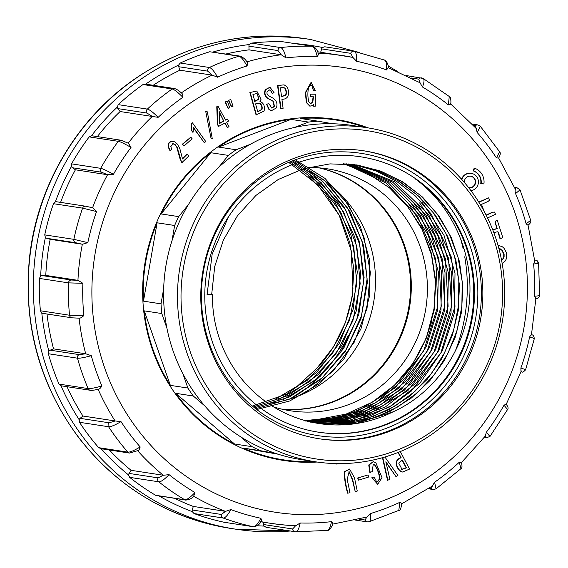 <?xml version="1.0" encoding="UTF-8"?>
<svg xmlns="http://www.w3.org/2000/svg" width="568" height="568" viewBox="0 0 568 568"><rect width="100%" height="100%" fill="white"/><g stroke="black" fill="none" stroke-linecap="round" stroke-linejoin="round"><path stroke-width="0.85" d="M303.298 168.802A122.39 118.385 -81.3 0 1 307.451 170.684A122.39 118.385 -81.3 0 1 373.751 301.608A122.39 118.385 -81.3 0 1 268.309 403.479M295.317 159.814L324.953 178.38L348.503 204.856L363.953 237.048L370.35 272.391L367.02 308.353L354.283 342.113L333.061 371.16L305.023 393.177M294.075 160.261L324.229 180.184L347.588 208.136L362.306 241.94L367.105 278.789L361.489 315.772L346.054 349.696L322.106 377.897L291.37 398.04M292.641 160.801L322.731 181.405L345.742 210.16L359.757 244.588L363.648 281.906L357.038 318.932L340.509 352.636L315.318 380.283L283.553 399.375M291.469 161.262L321.083 182.491L343.526 211.757L356.86 246.498L360.162 283.801L352.891 320.707L335.794 354.034L310.256 381.135L278.32 399.744M290.113 161.802L319.067 183.315L340.85 212.425L353.786 246.839L356.754 283.865L349.426 320.466L332.465 353.459L307.274 380.304L275.792 398.878M288.729 162.377L317.803 184.955L339.167 215.215L351.23 250.765L352.955 288.721A130.683 126.401 98.7 0 1 316.837 368.334L297.426 386.062L275.082 399.375M316.837 368.334L333.451 346.913L345.394 322.589L352.309 296.397L353.836 269.36L349.81 242.678L340.573 217.452L326.543 194.753L308.161 175.618M252.362 406.049L286.783 394L316.49 372.594L339.295 343.441L353.26 308.964L357.293 272.015L351.067 235.493L335.134 202.464L310.795 175.519M253.484 406.972L288.182 395.527L318.449 374.44L341.73 345.521L356.228 311.065L360.701 273.882L354.787 237.076L338.968 203.642L314.636 176.421M254.578 407.852L289.382 396.982L319.919 376.676L343.704 348.34L358.827 314.374L364.102 277.468L359.075 240.718L344.208 207.05L320.615 179.176M255.678 408.719L290.298 398.764L320.899 379.317L345.159 351.791L360.992 318.52L367.389 282.246L363.626 245.696L350.144 211.871L327.984 183.365M256.736 409.528L289.772 400.958L319.464 383.734L343.768 359.118L360.964 328.773L369.782 294.984L369.619 260.009L360.389 226.525L343.015 196.855M348.347 335.156A139.302 134.744 -81.3 0 1 290.859 398.715M319.358 167.879A122.39 118.385 -81.3 0 1 343.271 176.165A122.39 118.385 -81.3 0 1 407.213 318.073A122.39 118.385 -81.3 0 1 282.41 409.265M229.621 102.822L231.417 106.741L233.043 106.209L230.757 99.528L228.379 100.422L231.787 106.798M226.256 104.398L228.059 108.318L229.685 107.785L227.399 101.104L225.02 101.999L228.428 108.374M249.863 92.548L256.054 114.885L264.063 111.058C265.171 106.365 263.786 103.099 259.91 101.274L261.039 99.301L256.771 91.022L249.863 92.548L256.771 91.022M227.47 127.552L229.011 126.692L226.653 122.141L228.599 121.055L227.548 119.024L225.602 120.111L217.977 106.06L216.763 106.741L217.452 124.413L218.502 126.444L225.113 123.007L227.47 127.552L224.85 123.149M227.548 119.024L225.496 119.912M272.072 93.287L274.138 92.818L269.956 87.223L265.654 89.737C263.914 94.21 265.547 97.547 270.567 99.755L273.329 101.289L274.529 106.443L271.873 108.09L268.941 103.745L266.506 104.157L268.912 109.461L271.49 110.668L276.346 107.977C278.015 103.326 276.289 99.705 271.156 97.121C267.436 95.559 266.186 93.592 267.414 91.214L269.679 89.929L270.986 90.752L272.072 93.287L270.624 90.695L269.488 89.914M269.956 87.223L265.291 89.68C263.545 94.153 265.185 97.497 270.205 99.705L272.967 101.232L274.159 106.386L271.689 108.055M277.56 85.534L280.649 108.58L283.105 108.318L281.898 99.286C284.603 99.357 286.584 98.413 287.834 96.461C289.076 92.783 288.615 89.368 286.464 86.208L284.057 84.859L277.56 85.534L284.057 84.859M205.765 111.598L211.119 138.755L212.318 138.933L207.327 111.832L205.765 111.598L211.119 138.755M204.302 142.71L205.786 141.581L192.41 122.787L191.153 123.405L191.217 130.1L192.701 132.181L193.063 132.237L193.567 127.63L204.302 142.71L193.567 128.091M182.42 144.151L184.146 145.855L192.154 138.805L190.791 137.151L182.42 144.151L184.146 145.855M313.167 104.803L313.351 106.145L315.283 106.188L315.325 94.203L310.277 94.174L310.263 96.759L313.479 96.801L312.769 102.325L310.653 103.61L308.772 101.736C307.629 97 307.586 92.165 308.644 87.223L311.15 84.98L312.691 86.379L313.323 90.667L312.322 86.322L310.959 84.966M313.323 90.667L315.339 90.653L311.065 82.36L305.371 92.605L306.337 102.567L309.801 106.131L312.301 105.662L313.451 104.292L313.721 106.202M313.11 96.745L312.4 102.268L310.469 103.575M172.729 143.668L174.866 144.634L176.783 147.254L179.978 158.649L181.902 162.583L188.931 155.895L186.907 154.091L182.449 158.614M187.27 154.148L182.527 158.955L179.878 148.816L177.493 144.208L174.795 141.908L173.006 141.29L170.251 141.617L169.023 142.767C167.56 144.315 167.844 146.878 169.875 150.463L171.763 149.54L170.783 146.544L173.297 143.747M470.95 190.671A8.74 8.456 98.7 0 0 471.277 173.368L470.915 173.311A8.74 8.456 98.7 0 0 461.571 179.239M484.078 211.189L481.501 204.388L488.111 201.406L489.595 200.114L488.65 197.849L478.774 202.087M487.543 217.949L495.495 214.321L494.558 212.056L492.257 212.29L486.109 215.066M497.17 231.758L497.994 232.028L499.883 238.361L501.615 238.255L502.786 237.552L497.369 220.597L495.466 221.044L495.055 222.152L496.936 228.478L492.761 229.848M498.903 248.564L501.949 250.31L503.745 254.393L503.738 256.686L502.992 258.603L501.558 260.158M502.183 263.616L505.165 261.046L506.187 259.157L506.72 257.07L506.273 252.384L504.05 248.294L502.431 246.831L497.966 245.17M398.04 452.462L400.788 457.694C398.225 458.603 396.684 460.201 396.166 462.48C396.251 466.356 397.841 469.381 400.937 471.546L402.627 472.043L409.535 469.09L400.312 451.546M355.206 491.526L357.272 491.043L354.51 477.922L349.597 469.047L344.251 471.788C344.272 478.093 345.379 485.221 347.573 493.173L349.994 492.747L347.183 479.335L349.142 471.632L352.749 479.818L355.206 491.526L352.423 479.953L348.965 471.617M382.47 457.687L387.511 480.301L389.889 479.399L385.871 461.727L395.917 476.524L385.757 462.047M368.064 474.94L357.641 478.015L358.6 480.159L368.653 477.028L368.064 474.94L357.641 478.015M373.268 461.592L368.746 464.986L369.832 472.399L372.182 471.681L373.275 464.106L375.121 465.235C377.834 469.31 379.452 473.811 379.971 478.725L377.592 481.806L376.215 480.997L374.106 477.028L371.841 477.716L377.706 484.305L382.023 477.674L375.902 462.892L373.268 461.592L369.108 465.043L370.201 472.455M373.098 464.084L374.759 465.178C377.471 469.26 379.083 473.755 379.609 478.668L377.408 481.763M368.305 127.921A172.509 166.864 98.7 0 0 324.257 118.052A172.509 166.864 98.7 0 0 253.065 128.318A172.509 166.864 98.7 0 0 142.951 301.913A172.509 166.864 98.7 0 0 272.186 458.284A172.509 166.864 98.7 0 0 317.164 462.04M480.755 183.499A11.658 11.275 98.7 0 0 473.25 170.897L474.166 168.135L474.536 168.192A14.569 14.094 -81.3 0 1 483.915 183.947L480.755 183.499M98.498 389.272C93.592 390.28 90.844 390.614 90.262 390.259L61.181 385.807A2.911 2.819 -81.3 0 1 60.989 385.771A241.869 233.952 98.7 0 0 79.158 419.688A2.911 2.819 -81.3 0 1 80.095 418.346L82.935 416.032A236.622 228.876 -81.3 0 1 67.017 386.694M101.182 448.734A241.869 233.952 98.7 0 0 128.581 474.99A2.911 2.819 -81.3 0 1 129.071 473.421L131.094 470.325A236.622 228.876 -81.3 0 1 109.333 449.984M159.232 496.049A241.869 233.952 98.7 0 0 192.289 511.654A2.911 2.819 -81.3 0 1 192.282 510.007L193.29 506.429A236.622 228.876 -81.3 0 1 174.894 498.448M257.24 525.734A241.869 233.952 98.7 0 0 264.056 526.089A2.911 2.819 -81.3 0 1 263.559 524.527L263.488 522.226M320.693 52.228L321.63 48.891A2.911 2.819 -81.3 0 1 322.489 47.492A241.869 233.952 98.7 0 0 294.65 43.559M226.064 53.974A236.622 228.876 -81.3 0 1 249.04 49.849L248.926 46.136A2.911 2.819 -81.3 0 1 249.324 44.538A241.869 233.952 98.7 0 0 213.085 51.986M153.19 85.285A236.622 228.876 -81.3 0 1 179.942 70.198L178.728 66.719A2.911 2.819 -81.3 0 1 178.629 65.079A241.869 233.952 98.7 0 0 145.649 84.128M97.327 136.604A236.622 228.876 -81.3 0 1 120.118 111.534L117.91 108.623A2.911 2.819 -81.3 0 1 117.328 107.096A241.869 233.952 98.7 0 0 91.519 135.738A2.911 2.819 -81.3 0 1 91.888 135.766L120.97 140.218L128.496 143.306L131.009 147.46A233.483 225.837 98.7 0 0 113.43 174.34L107.657 174.745L101.509 172.196L72.427 167.745A2.911 2.819 -81.3 0 1 71.419 166.488A241.869 233.952 98.7 0 0 55.366 201.874A2.911 2.819 -81.3 0 1 56.615 201.775L85.69 206.227L92.733 207.803L96.553 211.552A233.483 225.837 98.7 0 0 87.834 242.642L82.445 244.247L75.814 242.756L46.732 238.304A2.911 2.819 -81.3 0 1 45.39 237.438A241.869 233.952 98.7 0 0 40.669 276.098A2.911 2.819 -81.3 0 1 42.181 275.572L45.781 275.416A236.622 228.876 -81.3 0 1 50.19 239.305L46.732 238.304M60.591 202.386A236.622 228.876 -81.3 0 1 75.409 169.804L72.427 167.745M42.181 275.572L71.263 280.024L78.036 280.351L45.781 275.416M50.19 239.305L82.445 244.247M78.036 280.351L82.871 283.304A233.483 225.837 98.7 0 0 83.858 315.559C81.828 317.434 80.273 318.307 79.193 318.172L71.888 317.817L42.806 313.366A2.911 2.819 -81.3 0 1 41.798 312.996A241.869 233.952 98.7 0 0 48.869 351.152A2.911 2.819 -81.3 0 1 50.154 350.172L53.541 348.873A236.622 228.876 -81.3 0 1 47.023 314.012M50.154 350.172L79.236 354.617L85.796 353.807L53.541 348.873M75.409 169.804L107.657 174.745M535.596 298.612C536.142 298.768 535.801 297.98 534.58 296.248A233.483 225.837 98.7 0 0 533.593 263.985C534.701 261.969 534.985 260.904 534.438 260.79M520.032 189.861L530.689 220.292C531.151 221.953 530.278 223.579 528.07 225.162L534.758 261.159M527.835 225.155L526.16 223.856A233.483 225.837 98.7 0 0 515.552 193.574C516.014 191.175 515.971 189.875 515.41 189.669M499.599 151.741C500.735 152.778 500.422 154.894 498.668 158.089L515.787 190.024M498.441 157.996L496.453 157.925A233.483 225.837 98.7 0 0 477.276 132.614L475.963 128.318M450.289 103.71C450.964 104.072 450.325 104.469 448.372 104.902A233.483 225.837 98.7 0 0 422.5 87.025L419.958 82.743M388.093 67.599L386.616 69.971A233.483 225.837 98.7 0 0 356.583 61.273L352.877 57.411L350.712 53.335L321.63 48.891M352.792 57.389L352.792 57.389A236.622 228.876 -81.3 0 0 342.532 55.572A236.622 228.876 -81.3 0 0 318.179 53.215M317.938 53.215C318.776 53.619 318.549 54.734 317.242 56.552A233.483 225.837 98.7 0 0 285.981 57.893L281.288 54.791L278 50.58L248.926 46.136M249.04 49.849L281.288 54.791M246.697 61.962C247.62 62.338 247.733 63.673 247.03 65.973A233.483 225.837 98.7 0 0 217.608 77.212L212.198 75.139L207.803 71.163L178.728 66.719M179.942 70.198L212.198 75.139M181.341 92.974C182.335 93.301 182.839 94.742 182.861 97.291A233.483 225.837 98.7 0 0 158.153 117.335L152.366 116.475L146.991 113.075L117.91 108.623M120.118 111.534L152.366 116.475M85.796 353.807L91.292 355.689A233.483 225.837 98.7 0 0 101.892 385.956C100.522 388.228 99.293 389.343 98.221 389.293M80.095 418.346L109.17 422.798L115.19 420.966L82.935 416.032M115.19 420.966L120.998 421.619A233.483 225.837 98.7 0 0 140.168 446.931C139.543 449.373 138.713 450.609 137.669 450.644M129.071 473.421L158.145 477.873L163.343 475.26L131.094 470.325M163.343 475.26L169.079 474.649A233.483 225.837 98.7 0 0 194.952 492.527L193.674 496.219M192.282 510.007L221.364 514.459L225.539 511.363L193.29 506.429M225.539 511.363L230.828 509.581A233.483 225.837 98.7 0 0 260.868 518.272C261.699 520.323 261.663 521.417 260.755 521.552M263.559 524.527L292.641 528.978L295.608 525.741M295.147 525.72A236.622 228.876 -81.3 0 1 270.929 523.362C281.082 524.761 289.332 525.556 295.687 525.748L300.209 522.993A233.483 225.837 98.7 0 0 331.471 521.651C332.876 523.185 333.175 524.023 332.344 524.172M366.935 517.001L370.421 513.578A233.483 225.837 98.7 0 0 399.844 502.332C401.647 503.184 402.18 503.681 401.434 503.823M432.291 485.988L434.591 482.253A233.483 225.837 98.7 0 0 459.299 462.21L461.266 462.487M459.299 462.21L460.932 468.664C462.103 468.415 462.295 466.349 461.507 462.494L485.825 435.5M485.363 435.741L486.442 432.092A233.483 225.837 98.7 0 0 504.015 405.204L505.974 404.217M520.962 371.174L520.891 368A233.483 225.837 98.7 0 0 529.617 336.902L531.186 334.715M268.231 457.332A171.927 166.303 98.7 0 0 279.626 459.2M331.634 119.401A171.927 166.303 98.7 0 0 320.21 117.775M264.056 526.089L266.264 527.317M192.289 511.654L194.015 513.543A243.033 235.074 98.7 0 0 224.14 522.262L253.434 526.749A2.911 2.819 98.7 0 1 253.271 526.721C255.351 526.855 257.886 524.044 260.868 518.272M128.581 474.99L129.646 477.354A243.033 235.074 98.7 0 0 155.596 495.282L185.708 500.103A2.911 2.819 98.7 0 1 184.721 499.748C186.858 499.904 190.266 497.497 194.952 492.527M79.158 419.688L79.463 422.287A243.033 235.074 98.7 0 0 98.697 447.676L101.09 448.635M48.869 351.152L48.372 353.743A243.033 235.074 98.7 0 0 59.001 384.096L60.989 385.771M40.669 276.098L39.419 278.419A243.033 235.074 98.7 0 0 40.413 310.774L41.798 312.996M55.366 201.874L53.484 203.699A243.033 235.074 98.7 0 0 44.737 234.882L45.39 237.438M91.519 135.738L89.19 136.888A243.033 235.074 98.7 0 0 71.554 163.854L71.419 166.488M145.593 84.17L143.029 84.533A243.033 235.074 98.7 0 0 118.243 104.64L117.328 107.096M247.03 65.973C243.622 59.874 240.91 56.615 238.879 56.211A2.911 2.819 98.7 0 1 240.094 56.118L209.748 51.759A243.033 235.074 98.7 0 0 180.233 63.034L178.629 65.079M317.242 56.552C315.701 50.083 313.934 46.64 311.938 46.221A2.911 2.819 98.7 0 1 312.279 46.257L282.807 41.769A243.033 235.074 98.7 0 0 251.454 43.111L249.324 44.538M322.489 47.492L324.754 46.789L353.864 51.241A2.911 2.819 98.7 0 0 350.712 53.335M59.001 384.096L88.118 388.569C90.319 388.817 94.913 387.944 101.892 385.956M91.292 355.689C84.178 357.613 79.577 358.443 77.475 358.181L48.372 353.743M98.697 447.676L127.807 452.128C129.987 452.341 134.112 450.601 140.168 446.931M120.998 421.619C114.786 425.262 110.639 426.966 108.566 426.731L79.463 422.287M169.079 474.649C164.244 479.626 160.801 482.005 158.742 481.799L129.646 477.354M230.828 509.581C227.704 515.382 225.134 518.186 223.11 517.995L194.015 513.543M326.749 530.427C328.78 530.555 330.349 527.629 331.471 521.651M300.209 522.993C298.967 529.035 297.348 531.96 295.36 531.769M355.369 520.068L367.198 521.878L369.079 521.751L398.8 510.398L399.844 502.332M370.421 513.578C371.039 519.251 370.371 521.985 368.419 521.786M434.591 482.253L436.046 488.856L460.946 468.678M506.195 404.288C508.119 406.709 508.58 408.449 507.579 409.493L504.015 405.204M486.442 432.092L489.907 436.501L486.322 437.772A2.911 2.819 98.7 0 1 485.178 437.317L485.505 435.919M533.451 338.635C535.319 338.897 534.041 338.322 529.617 336.902M520.891 368C525.315 369.512 526.586 370.13 524.697 369.86M537.775 262.743C539.628 263.062 538.237 263.481 533.593 263.985M534.58 296.248C539.252 295.814 540.644 295.445 538.762 295.14M514.594 187.362L517.029 187.738L520.018 189.854L515.559 193.596M526.16 223.856L530.661 220.299M515.574 189.542L515.637 187.887L514.771 187.759M499.613 151.748L480.287 126.238L477.276 132.614M496.453 157.925L499.591 151.755M422.571 78.249C424.509 78.711 424.488 81.636 422.5 87.025M448.372 104.902L449.26 96.51M356.583 61.273C356.867 55.096 356.015 51.759 354.027 51.269L384.508 60.087M386.616 69.971C386.957 63.737 386.148 60.414 384.188 60.002M251.454 43.111L280.564 47.563C282.587 48.06 284.398 51.503 285.981 57.893M180.233 63.034L209.344 67.493C211.424 67.975 214.186 71.22 217.608 77.212M118.243 104.64L147.353 109.099C149.49 109.56 153.09 112.308 158.153 117.335M182.861 97.291C177.784 92.144 174.22 89.375 172.154 88.977L143.029 84.533M71.554 163.854L100.657 168.327C102.836 168.739 107.096 170.741 113.43 174.34M131.009 147.46C124.626 143.739 120.395 141.695 118.307 141.333L89.19 136.888M44.737 234.882L73.847 239.341L87.834 242.642M96.553 211.552L82.601 208.136L53.484 203.699M40.413 310.774L69.523 315.233L83.858 315.559M82.871 283.304L68.529 282.871L39.419 278.419M476.012 128.226L475.643 125.521L473.208 125.152M419.958 82.722L418.815 79.158L411.346 78.022M86.038 206.305L92.669 207.789M359.232 519.131L364.99 520.011L366.928 517.043M429.344 488.118L431.332 488.423L432.326 486.116M521.083 371.664L521.225 371.28M534.708 260.74L534.644 260.116M374.106 477.028L371.841 477.716M372.21 477.773L377.706 484.305M358.01 478.071L358.6 480.159M382.804 457.595L387.88 480.358M395.917 476.524L397.927 475.565L384.905 456.984M349.597 469.047L344.613 471.845C344.641 478.149 345.749 485.278 347.935 493.23M406.482 467.883L402.002 469.345L398.743 463.14L402.35 460.009L406.482 467.883L401.64 469.289M402.087 460.158L406.12 467.826M398.317 452.348L401.157 457.751C398.587 458.66 397.046 460.257 396.535 462.537C396.613 466.413 398.204 469.438 401.299 471.603L402.627 472.043M401.157 457.751L400.788 457.694M402.449 469.459L402.002 469.345M498.441 245.234L497.973 245.198M498.889 248.521L500.003 248.848M500.365 248.905L501.949 250.31M502.318 250.36L503.092 252.093M503.461 252.149L503.745 254.393M504.107 254.45L504.1 256.736L503.738 256.686M504.1 256.736L502.992 258.603M503.355 258.66L501.558 260.172M501.906 260.222L501.65 260.634M497.369 220.597L495.466 221.044M495.829 221.101L495.055 222.152M495.417 222.209L496.936 228.478M497.305 228.535L492.818 230.004M493.897 232.83L497.263 231.73L497.994 232.028M498.363 232.085L500.252 238.418M494.558 212.056L492.257 212.29M492.626 212.347L486.201 215.244M488.65 197.849L478.881 202.258M471.277 173.368A8.74 8.456 98.7 0 0 461.855 179.559M468.664 187.689A5.829 5.637 98.7 0 0 475.572 181.398A5.829 5.637 98.7 0 0 470.836 176.243A5.829 5.637 98.7 0 0 464.319 182.378M468.891 187.738A5.829 5.637 98.7 0 0 475.16 182.804A5.829 5.637 98.7 0 0 470.652 176.222M481.124 183.556A11.658 11.275 98.7 0 0 473.62 170.954L473.25 170.897M473.62 170.954L474.536 168.192M173.091 143.725L175.235 144.691L177.145 147.311L181.54 162.192M181.902 162.249L182.271 162.64M171.99 141.191L169.023 142.767M169.392 142.824C167.929 144.371 168.206 146.934 170.237 150.52M315.325 94.203L310.277 94.174M310.639 94.231L310.632 96.816M311.427 82.417L305.74 92.662L306.706 102.623L310.163 106.188M190.791 137.151L182.789 144.208M192.41 122.787L191.153 123.405M191.515 123.462L191.586 130.157L191.217 130.1M191.586 130.157L193.063 132.237M207.327 111.832L206.127 111.655M285.044 88.075C286.45 90.248 286.762 92.584 285.981 95.09L281.558 96.73L280.365 87.834L283.73 87.493L284.674 88.019C286.08 90.191 286.393 92.527 285.619 95.033L281.188 96.674M277.929 85.59L281.011 108.637M283.546 87.472L284.674 88.019M270.567 99.755L270.205 99.705M268.941 103.745L266.506 104.157M266.875 104.214L269.275 109.517L271.49 110.668M219.184 112.216L223.693 120.92L219.511 123.263M224.062 120.977L219.518 123.519L219.163 111.527L223.693 120.92M218.339 106.117L216.763 106.741M217.125 106.798L217.814 124.47L217.452 124.413M217.814 124.47L218.865 126.501M257.446 93.947L258.866 99.251L254.862 101.395L252.945 94.466L256.537 93.585L257.446 93.947L258.504 99.194L254.499 101.338M260.158 103.39C261.969 105.179 262.572 107.238 261.976 109.567L257.758 111.846L255.55 103.873L259.796 103.341C261.599 105.123 262.203 107.182 261.607 109.51L257.396 111.789M250.225 92.605L256.416 114.942M258.994 103.049L259.796 103.341M256.36 93.564L257.084 93.89M227.399 101.104L225.02 101.999M225.382 102.055L226.625 104.455M230.757 99.528L228.379 100.422M228.741 100.479L229.983 102.879M187.156 353.537A169.016 163.485 -81.3 0 1 366.658 127.658A169.016 163.485 -81.3 0 1 502.687 319.464A169.016 163.485 -81.3 0 1 315.51 461.798A169.016 163.485 -81.3 0 1 187.156 353.537M315.51 461.798L301.622 459.668A169.016 163.485 -81.3 0 1 275.445 453.342A169.016 163.485 -81.3 0 1 240.633 436.799A169.016 163.485 -81.3 0 1 204.771 405.893A169.016 163.485 -81.3 0 1 182.811 373.517A169.016 163.485 -81.3 0 1 173.261 351.414A169.016 163.485 -81.3 0 1 166.9 328.091A169.016 163.485 -81.3 0 1 163.676 288.551A169.016 163.485 -81.3 0 1 171.983 240.775A169.016 163.485 -81.3 0 1 188.363 204.679A169.016 163.485 -81.3 0 1 218.659 167.347A169.016 163.485 -81.3 0 1 250.239 144.357A169.016 163.485 -81.3 0 1 294.409 127.481A169.016 163.485 -81.3 0 1 332.741 123.76A169.016 163.485 -81.3 0 1 352.771 125.535L366.658 127.658M188.363 204.679L178.664 216.621A171.927 166.303 -81.3 0 0 174.646 225.489L171.983 240.775M250.239 144.357L236.111 149.76A171.927 166.303 -81.3 0 0 228.35 155.405L218.659 167.347M236.111 149.76L218.566 147.069A171.927 166.303 -81.3 0 1 291.001 119.394L308.545 122.084L294.409 127.481M332.741 123.76L317.959 121.169A171.927 166.303 -81.3 0 0 308.545 122.084M333.388 463.502L336.433 464.035A171.927 166.303 -81.3 0 0 341.595 463.602M240.633 436.799L252.107 446.689A171.927 166.303 -81.3 0 0 260.655 450.751L275.445 453.342M163.676 288.551L161.021 303.844A171.927 166.303 -81.3 0 0 161.809 313.55L166.9 328.091M182.811 373.517L187.901 388.058A171.927 166.303 -81.3 0 0 193.297 396.002L204.771 405.893M161.809 313.55L144.272 310.866L170.357 385.367L187.901 388.058M193.297 396.002L175.753 393.319L234.563 444.006L252.107 446.689M170.357 385.367A171.927 166.303 -81.3 0 1 144.272 310.866M460.755 239.171A171.927 166.303 -81.3 0 1 463.112 248.557M464.738 256.771A171.927 166.303 -81.3 0 1 455.351 350.939M143.477 301.161A171.927 166.303 -81.3 0 1 157.102 222.798L143.477 301.161L161.021 303.844M174.646 225.489L157.102 222.798M161.12 213.937A171.927 166.303 -81.3 0 1 210.806 152.714L161.12 213.937L178.664 216.621M228.35 155.405L210.806 152.714M327.622 118.733L335.667 119.969A171.927 166.303 -81.3 0 0 300.415 118.485L317.959 121.169M335.667 119.969A171.927 166.303 -81.3 0 1 365.359 127.459M332.784 463.474L336.433 464.035M314.218 461.599A171.927 166.303 -81.3 0 1 283.638 459.867A171.927 166.303 -81.3 0 1 243.111 448.067L278.057 454.194M260.655 450.751L243.111 448.067M234.563 444.006A171.927 166.303 -81.3 0 1 175.753 393.319M291.001 119.394L218.566 147.069M389.612 431.318A145.699 140.935 -81.3 0 1 319.77 438.865A145.699 140.935 -81.3 0 1 202.506 273.513A145.699 140.935 -81.3 0 1 363.861 150.811A145.699 140.935 -81.3 0 1 482.232 279.676A145.699 140.935 -81.3 0 1 389.612 431.318M190.536 352.636A166.097 160.666 98.7 0 0 464.638 400.688A166.097 160.666 98.7 0 0 370.265 131.194A166.097 160.666 98.7 0 0 190.536 352.636M318.989 167.851A122.39 118.385 -81.3 0 1 403.578 244.645A122.39 118.385 -81.3 0 1 282.048 409.187M273.584 406.894A122.39 118.385 98.7 0 0 290.404 410.785A122.39 118.385 98.7 0 0 420.391 247.215A122.39 118.385 98.7 0 0 327.438 168.824A122.39 118.385 98.7 0 0 307.856 167.524M431.744 321.609L427.164 334.992A130.683 126.401 -81.3 0 1 372.168 402.243L337.569 417.941M385.317 424.992A139.302 134.744 98.7 0 0 473.868 280.003A139.302 134.744 98.7 0 0 360.694 156.803A139.302 134.744 98.7 0 0 206.432 274.117A139.302 134.744 98.7 0 0 318.549 432.198A139.302 134.744 98.7 0 0 385.317 424.992M317.363 423.288L342.248 424.232L366.829 420.178L390.124 411.339L411.381 398.005L429.784 380.73L444.574 360.19L455.295 337.065L461.479 312.308L462.885 286.84L459.448 261.564L451.333 237.616L438.886 215.875L422.514 197.075L402.932 181.966L380.837 171.145L357.024 164.961L330.015 163.882L303.333 168.795L278.221 179.509L255.919 195.435L237.374 215.925L223.401 239.987L214.718 266.534L211.672 294.536L212.389 294.65A130.683 126.401 98.7 0 0 319.117 423.565A130.683 126.401 98.7 0 0 393.099 411.814C435.486 392.793 465.519 348.567 469.367 301.651C473.946 254.478 452.724 206.369 415.449 179.019A139.302 134.744 -81.3 0 1 472.619 310.923A139.302 134.744 -81.3 0 1 384.586 424.878A139.302 134.744 -81.3 0 1 318.179 432.141M372.168 402.243L394.625 385.076L413.028 363.3L426.398 337.995L434.144 310.263L435.826 281.586L431.439 253.42L421.151 226.959L405.566 203.571M304.05 420.668L341.183 417.089L375.81 402.591L404.906 378.501L426.128 346.835L437.601 310.284L438.326 271.894L428.251 235.244L408.3 203.33M305.733 421.087L343.221 417.934L378.331 403.614L407.824 379.53L429.351 347.666L440.953 310.895L441.677 272.242L431.417 235.258L411.083 203.166M307.387 421.47L345.131 418.793L380.759 404.7L410.7 380.61L432.532 348.56L444.304 311.527L445.035 272.619L434.619 235.386L413.909 203.046M308.935 421.804L347.027 419.631L383.002 405.871L413.476 381.767L435.691 349.519L447.662 312.18L448.386 272.938L437.8 235.479L416.749 202.954M310.589 422.145L349.05 420.434L385.381 406.944L416.259 382.903L438.872 350.449L451.035 312.769L451.716 273.222L440.938 235.493L419.603 202.89M314.069 422.684L352.664 420.902L389.002 407.313L419.866 383.187L442.415 350.626L454.499 312.712L455.003 273.073L443.998 235.308L422.436 202.811M315.758 423.004L340.495 423.593L364.855 419.269L387.937 410.21L408.995 396.72L427.136 379.381L441.726 358.777L452.249 335.624L458.227 310.902L459.476 285.534L455.926 260.456L447.769 236.686L435.301 215.087L418.971 196.386L399.467 181.398L377.436 170.613L353.275 164.393L376.399 170.322L397.92 180.617L417.097 194.952L433.334 212.837L445.965 233.576L454.556 256.459L458.816 280.819L458.518 305.605L453.718 329.823L444.581 352.749L431.431 373.595L414.789 391.508L395.15 405.957L373.197 416.415L349.781 422.422L325.741 423.806M228.471 216.841L212.169 254.102L207.064 294.657L211.672 294.536M393.099 411.814L356.661 423.352L318.811 423.437M356.647 164.926L379.786 170.826L401.349 181.171L420.647 195.605L436.941 213.653L449.536 234.492L458.049 257.432L462.21 281.742L461.862 306.443L456.977 330.697L447.74 353.722L434.428 374.61L417.601 392.531L397.785 406.915L375.753 417.217L352.302 423.075L328.233 424.275M353.168 164.436L375.831 170.854L396.847 181.54L415.591 196.159L431.325 214.171L451.688 257.844L455.003 306.337L440.86 352.913L411.246 391.146L391.707 405.495L369.981 415.833L346.885 421.832L323.135 423.302M351.741 164.273L394.874 181.923L428.755 214.789L448.542 258.291L451.56 306.329L437.417 352.55L407.895 390.606L367.127 415.13L320.686 422.819M350.009 164.102L392.8 182.264L426.043 215.222L445.362 258.525L448.131 306.301L433.931 352.231L404.594 390.01L364.258 414.413L318.165 422.329M348.347 163.953L390.599 182.555L423.245 215.577L442.131 258.653L444.701 306.266L430.508 351.826L401.462 389.293L361.454 413.681L315.687 421.818M346.608 163.832L388.192 182.711L420.398 215.819L438.915 258.767L441.272 306.145L427.122 351.294L398.381 388.498L358.649 412.957L313.181 421.321M344.882 163.733L385.935 183.002L417.629 216.223L435.748 259.185L437.85 306.038L423.707 350.882L395.158 387.852L355.66 412.29L310.611 420.789M343.207 163.655L367.588 173.233L389.534 187.887L407.987 206.972L422.18 229.635L431.467 254.918L435.471 281.607L434.002 308.694L427.164 334.992M207.064 294.657L212.389 294.65M235.855 79.186A224.964 217.601 98.7 0 0 107.444 375.441A224.964 217.601 98.7 0 0 397.451 494.721A224.964 217.601 98.7 0 0 511.86 204.388A224.964 217.601 98.7 0 0 235.855 79.186M77.944 280.336A236.622 228.876 -81.3 0 1 82.353 244.233M85.704 353.8A236.622 228.876 -81.3 0 1 79.101 318.179M92.584 207.767A236.622 228.876 -81.3 0 1 107.565 174.731M246.831 61.877A236.622 228.876 -81.3 0 1 281.195 54.769M181.362 92.882A236.622 228.876 -81.3 0 1 212.105 75.125M128.212 143.157A236.622 228.876 -81.3 0 1 152.281 116.461M115.098 420.959A236.622 228.876 -81.3 0 1 98.157 389.35M163.25 475.246A236.622 228.876 -81.3 0 1 137.683 450.743M225.453 511.356A236.622 228.876 -81.3 0 1 193.802 496.333M260.861 521.822L270.929 523.362A236.622 228.876 -81.3 0 1 261.003 521.616M305.463 38.695A247.691 239.589 98.7 0 0 31.162 247.293A247.691 239.589 98.7 0 0 230.516 528.382L235.628 529.163A247.691 239.589 -81.3 0 1 33.775 301.878A247.691 239.589 -81.3 0 1 207.071 47.073A247.691 239.589 -81.3 0 1 310.582 39.483L305.463 38.695C243.899 30.097 187.035 43.495 134.872 78.888C77.22 118.627 37.779 184.983 29.728 255.721C22.663 323.1 38.908 383.641 78.469 437.332C117.753 487.663 168.433 518.016 230.516 528.382M290.248 531.009A247.691 239.589 -81.3 0 1 235.628 529.163L290.291 531.016M88.111 388.555A243.033 235.074 -81.3 0 1 77.482 358.195M100.394 448.613L129.483 453.065A2.911 2.819 98.7 0 1 127.814 452.142A243.033 235.074 -81.3 0 1 108.573 426.745A2.911 2.819 98.7 0 1 109.17 422.798M155.596 495.282L184.706 499.741A243.033 235.074 -81.3 0 1 158.756 481.806A2.911 2.819 98.7 0 1 158.145 477.873M224.14 522.262L253.25 526.721A243.033 235.074 -81.3 0 1 223.125 517.995A2.911 2.819 98.7 0 1 221.364 514.459M517.029 187.738A2.911 2.819 98.7 0 0 515.637 187.887M278 50.58A2.911 2.819 98.7 0 1 280.549 47.57A243.033 235.074 -81.3 0 1 311.917 46.221L282.807 41.769M207.803 71.163A2.911 2.819 98.7 0 1 209.329 67.5A243.033 235.074 -81.3 0 1 238.858 56.211L209.748 51.759M146.991 113.075A2.911 2.819 98.7 0 1 147.346 109.106A243.033 235.074 -81.3 0 1 172.139 88.991M100.664 168.313A243.033 235.074 -81.3 0 1 118.3 141.347M75.814 242.756A2.911 2.819 98.7 0 1 73.84 239.355A243.033 235.074 -81.3 0 1 82.594 208.151A2.911 2.819 98.7 0 1 85.669 206.219M71.859 317.81A2.911 2.819 98.7 0 1 69.523 315.247A243.033 235.074 -81.3 0 1 68.529 282.871A2.911 2.819 98.7 0 1 71.263 280.024M472.193 124.065L477.809 124.924A2.911 2.819 98.7 0 0 475.643 125.521M421.548 77.887A2.911 2.819 98.7 0 0 418.815 79.158M145.088 84.043L174.177 88.494A2.911 2.819 98.7 0 0 172.154 88.977M100.657 168.327A2.911 2.819 98.7 0 0 101.509 172.196M120.934 140.218A2.911 2.819 98.7 0 0 118.307 141.333M88.118 388.569A2.911 2.819 98.7 0 0 90.234 390.251M79.236 354.617A2.911 2.819 98.7 0 0 77.475 358.181M292.641 528.978A2.911 2.819 98.7 0 0 294.991 531.733M364.99 520.011A2.911 2.819 98.7 0 0 367.169 521.871M431.332 488.423A2.911 2.819 98.7 0 0 433.121 489.495L436.039 488.87M484.497 437.211L485.178 437.317M521.254 371.692A2.911 2.819 98.7 0 0 521.601 371.77C522.113 372.658 523.426 372.033 525.549 369.882M534.637 260.059L535.404 260.179A2.911 2.819 98.7 0 0 534.879 260.151M369.108 465.043L368.746 464.986M375.121 465.235L374.759 465.178M379.971 478.725L379.609 478.668M344.613 471.845L344.251 471.788M396.535 462.537L396.166 462.48M401.299 471.603L400.937 471.546M180.347 158.699L179.978 158.649M170.62 141.666L170.251 141.617M175.235 144.691L174.866 144.634M177.145 147.311L176.783 147.254M179.069 152.87L178.707 152.813M312.769 102.325L312.4 102.268M312.691 86.379L312.322 86.322M285.981 95.09L285.619 95.033M270.986 90.752L270.624 90.695M265.654 89.737L265.291 89.68M273.329 101.289L272.967 101.232M274.529 106.443L274.159 106.386M269.275 109.517L268.912 109.461M258.866 99.251L258.504 99.194M261.976 109.567L261.607 109.51M363.129 150.705A145.699 140.935 -81.3 0 1 480.805 279.832A145.699 140.935 -81.3 0 1 388.15 431.098A145.699 140.935 -81.3 0 1 319.038 438.752M386.46 428.258A142.788 138.116 98.7 0 0 428.826 184.6A142.788 138.116 98.7 0 0 203.578 270.652A142.788 138.116 98.7 0 0 386.46 428.258M535.901 298.449L531.435 334.992M476.296 128.546L450.481 103.788M420.135 82.822L388.157 67.62M352.82 57.396L317.611 51.759M332.45 524.172L367.176 516.972M401.661 503.795L432.709 485.853M506.202 404.345L521.36 370.925M397.543 71.454L388.207 65.995M359.288 52.469L310.582 39.483M332.713 523.959C332.884 526.025 327.942 531.74 327.175 530.434L295.566 531.79L265.909 527.289M507.593 409.493L489.928 436.515M531.293 334.744C532.954 334.63 533.963 335.936 534.303 338.663L525.563 369.882M535.404 260.179C536.497 259.782 537.555 260.733 538.599 263.027L539.6 295.424C539.067 297.689 537.789 298.761 535.745 298.619M406.51 75.587L423.125 78.441L449.267 96.496C450.793 95.921 451.354 103.483 450.53 103.93M480.272 126.231L477.809 124.924M384.5 60.08C385.551 59.072 389.037 65.561 388.391 67.933M312.279 46.257C315.233 47.179 317.242 49.622 318.307 53.577M240.094 56.118C243.416 57.517 245.745 59.569 247.087 62.26M174.177 88.494C176.123 88.828 178.622 90.383 181.689 93.166M138.081 450.545L129.483 453.065M194.149 496.027C192.36 498.242 189.549 499.599 185.708 500.103M261.202 521.317C259.683 524.456 257.098 526.266 253.434 526.749M401.718 503.702C401.15 508.353 400.17 510.582 398.786 510.398M428.357 488.771L433.121 489.495M484.298 437.466L486.322 437.772M521.076 371.685L521.601 371.77M275.601 458.632L283.638 459.867M357.024 164.961L356.654 164.905"/></g></svg>
